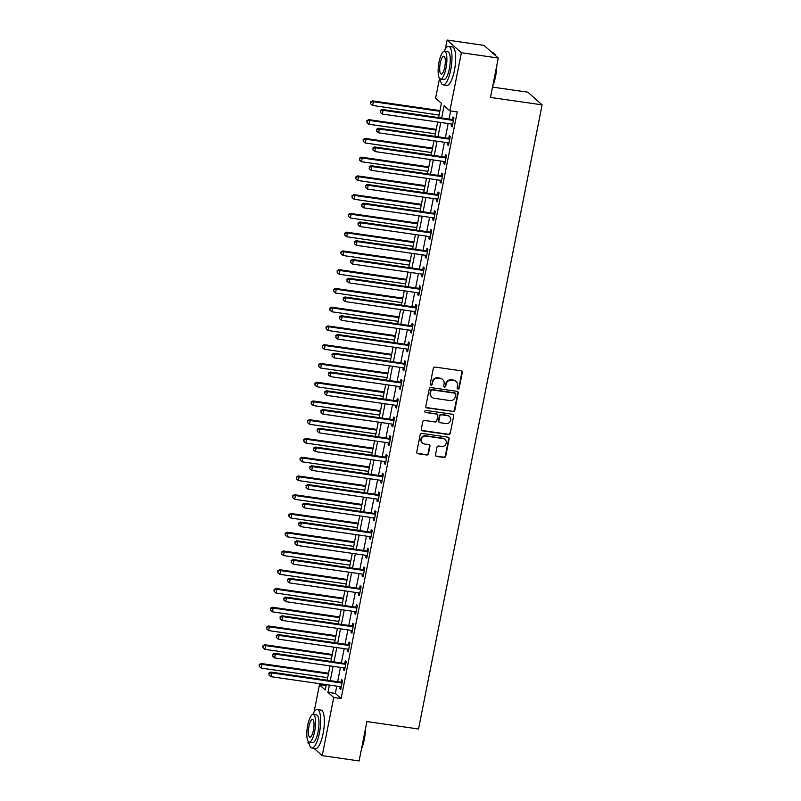 <?xml version="1.0" encoding="UTF-8"?>
<svg xmlns="http://www.w3.org/2000/svg" width="801" height="801" viewBox="0 0 801 801"><rect width="100%" height="100%" fill="white"/><g stroke="black" fill="none" stroke-linecap="round" stroke-linejoin="round"><path stroke-width="1.2" d="M457.972 389.026A1.071 1.011 131.6 0 0 459.193 388.145L462.287 372.495A1.522 1.442 131.6 0 0 461.126 370.813L435.063 367.058A1.522 1.442 131.6 0 0 433.321 368.32L430.227 383.969A1.071 1.011 131.6 0 0 431.038 385.151A1.071 1.011 131.6 0 0 432.25 384.26L432.65 382.237A4.876 4.606 131.6 0 1 438.217 378.192L440.39 378.503A4.876 4.606 131.6 0 1 444.094 383.879L443.694 385.912A1.071 1.011 131.6 0 0 444.505 387.083A1.071 1.011 131.6 0 0 445.716 386.202L446.127 384.18A4.876 4.606 131.6 0 1 451.694 380.135L453.857 380.445A4.876 4.606 131.6 0 1 457.561 385.822L457.161 387.844A1.071 1.011 131.6 0 0 457.972 389.026M457.301 388.595A1.071 1.011 131.6 0 0 458.803 387.794L461.897 372.155A1.522 1.442 131.6 0 0 461.646 370.993M430.357 384.71A1.071 1.011 131.6 0 0 431.869 383.919L432.65 382.237M443.834 386.653A1.071 1.011 131.6 0 0 445.336 385.862L445.736 383.829L446.127 384.18M435.504 454.748A1.522 1.442 131.6 0 0 436.655 456.43L443.974 457.481A1.522 1.442 131.6 0 0 445.706 456.22L449.151 438.838A1.522 1.442 131.6 0 0 447.989 437.156L421.927 433.401A1.522 1.442 131.6 0 0 420.185 434.663L416.75 452.044A1.522 1.442 131.6 0 0 417.902 453.726L426.733 454.998A1.522 1.442 131.6 0 0 428.475 453.736L429.947 446.297A1.522 1.442 131.6 0 0 428.795 444.615L424.41 443.984A4.075 3.845 131.6 0 1 421.686 438.427A4.075 3.845 131.6 0 1 425.972 436.104L443.133 438.578A4.075 3.845 131.6 0 1 445.867 444.134A4.075 3.845 131.6 0 1 441.571 446.457L438.718 446.047A1.522 1.442 131.6 0 0 436.976 447.308L435.504 454.748M445.356 48.931L447.118 40.05L484.004 45.367L498.272 58.042L490.472 97.432L542.117 104.861L418.533 729L366.898 721.571L359.098 760.95L322.212 755.633L313.962 748.314M498.272 58.042L461.396 52.736L449.882 110.868L444.094 105.732L441.661 118.017M336.75 686.157L335.319 693.426L341.106 698.562L457.261 111.93L449.882 110.868M341.106 698.562L333.727 697.501L322.212 755.633M453.036 411.674A1.522 1.442 131.6 0 0 454.778 410.412L458.222 393.041A1.522 1.442 131.6 0 0 457.061 391.359L430.998 387.604A1.522 1.442 131.6 0 0 429.256 388.865L425.812 406.247A1.522 1.442 131.6 0 0 426.973 407.929L452.655 411.334A1.522 1.442 131.6 0 0 454.397 410.072L457.832 392.69A1.522 1.442 131.6 0 0 457.571 391.539M453.686 415.939L450.242 433.311A1.522 1.442 131.6 0 1 448.5 434.583L422.437 430.828A1.522 1.442 131.6 0 1 421.286 429.146L422.758 421.706A1.522 1.442 131.6 0 1 424.49 420.445L435.063 421.967A1.522 1.442 131.6 0 0 436.805 420.705L437.787 415.769A1.522 1.442 131.6 0 0 436.625 414.087L425.621 412.505A1.071 1.011 131.6 0 1 424.9 411.043A1.071 1.011 131.6 0 1 426.032 410.442L452.525 414.257A1.522 1.442 131.6 0 1 453.686 415.939L450.242 433.311M450.643 110.979L449.041 119.079M448.16 123.534L445.326 137.832M444.445 142.288L441.611 156.585M440.73 161.041L437.897 175.349M437.016 179.794L434.182 194.102M433.301 198.548L430.467 212.856M429.586 217.301L426.753 231.609M425.872 236.055L423.038 250.363M422.167 254.808L419.334 269.116M418.452 273.562L415.619 287.869M414.738 292.315L411.904 306.623M411.023 311.068L408.19 325.376M407.308 329.822L404.475 344.13M403.594 348.585L400.76 362.883M399.879 367.339L397.046 381.636M396.165 386.092L393.331 400.39M392.45 404.845L389.626 419.153M388.745 423.599L385.912 437.907M385.031 442.352L382.197 456.66M381.316 461.106L378.483 475.414M377.601 479.859L374.768 494.167M373.887 498.612L371.053 512.92M370.172 517.366L367.339 531.674M366.457 536.119L363.624 550.427M362.743 554.873L359.919 569.181M359.038 573.626L356.205 587.934M355.324 592.39L352.49 606.687M351.609 611.143L348.775 625.441M347.894 629.896L345.061 644.194M344.18 648.65L341.346 662.958M340.465 667.403L337.632 681.711M451.574 124.025L451.193 125.947L452.154 126.808L453.937 117.807L452.976 116.946L452.495 119.389M447.859 142.778L447.479 144.701L448.44 145.562L450.222 136.56L449.261 135.699L448.78 138.142M444.144 161.532L443.764 163.454L444.735 164.315L446.517 155.314L445.546 154.453L445.066 156.896M440.43 180.285L440.049 182.217L441.021 183.069L442.803 174.067L441.832 173.206L441.351 175.649M436.725 199.038L436.335 200.971L437.306 201.822L439.088 192.821L438.117 191.97L437.636 194.403M433.011 217.792L432.63 219.724L433.591 220.575L435.374 211.574L434.412 210.723L433.922 213.156M429.296 236.545L428.915 238.478L429.877 239.329L431.659 230.328L430.698 229.476L430.207 231.91M425.581 255.299L425.201 257.231L426.162 258.082L427.944 249.081L426.983 248.23L426.502 250.673M421.867 274.052L421.486 275.985L422.447 276.836L424.23 267.834L423.268 266.983L422.788 269.426M418.152 292.806L417.772 294.738L418.733 295.599L420.515 286.588L419.554 285.737L419.073 288.18M414.437 311.569L414.057 313.491L415.018 314.352L416.81 305.351L415.839 304.49L415.359 306.933M410.723 330.322L410.342 332.245L411.313 333.106L413.096 324.105L412.125 323.244L411.644 325.687M407.018 349.076L406.628 350.998L407.599 351.859L409.381 342.858L408.41 341.997L407.929 344.44M403.303 367.829L402.923 369.752L403.884 370.613L405.666 361.611L404.705 360.75L404.215 363.193M399.589 386.583L399.208 388.505L400.17 389.366L401.952 380.365L400.991 379.504L400.5 381.947M395.874 405.336L395.494 407.258L396.455 408.12L398.237 399.118L397.276 398.257L396.795 400.7M392.16 424.089L391.779 426.022L392.74 426.873L394.523 417.872L393.561 417.011L393.081 419.454M388.445 442.843L388.064 444.775L389.026 445.626L390.808 436.625L389.847 435.774L389.366 438.207M384.73 461.596L384.35 463.529L385.311 464.38L387.093 455.379L386.132 454.527L385.651 456.96M381.016 480.35L380.635 482.282L381.606 483.133L383.389 474.132L382.417 473.281L381.937 475.714M377.301 499.103L376.921 501.036L377.892 501.887L379.674 492.885L378.703 492.034L378.222 494.477M373.596 517.857L373.206 519.789L374.177 520.64L375.959 511.639L374.998 510.788L374.508 513.231M369.882 536.61L369.501 538.542L370.462 539.403L372.245 530.392L371.284 529.541L370.793 531.984M366.167 555.373L365.787 557.296L366.748 558.157L368.53 549.156L367.569 548.295L367.078 550.738M362.452 574.127L362.072 576.049L363.033 576.91L364.815 567.909L363.854 567.048L363.374 569.491M358.738 592.88L358.357 594.803L359.319 595.664L361.101 586.662L360.14 585.801L359.659 588.244M355.023 611.634L354.643 613.556L355.604 614.417L357.386 605.416L356.425 604.555L355.944 606.998M351.309 630.387L350.928 632.309L351.899 633.17L353.682 624.169L352.71 623.308L352.23 625.751M347.594 649.14L347.213 651.063L348.185 651.924L349.967 642.923L348.996 642.062L348.515 644.505M343.889 667.894L343.499 669.826L344.47 670.677L346.252 661.676L345.281 660.815L344.8 663.258M340.175 686.647L339.794 688.58L340.755 689.431L342.538 680.429L341.576 679.578L341.086 682.011M542.117 104.861L527.839 92.185L492.525 87.099M447.118 40.05L461.396 52.736M309.216 744.089L307.934 742.958L308.235 741.476M314.052 712.079L319.449 684.815L325.236 689.961L326.287 684.645M326.067 685.776L319.449 684.815M438.578 117.577L441.391 103.329L435.604 98.193L439.539 78.328M327.168 680.199L330.002 665.891M330.883 661.446L333.717 647.138M334.598 642.692L337.431 628.385M338.312 623.939L341.146 609.631M342.027 605.186L344.861 590.878M345.742 586.432L348.565 572.124M349.446 567.679L352.28 553.371M353.161 548.925L355.994 534.617M356.876 530.162L359.709 515.864M360.59 511.408L363.424 497.111M364.305 492.655L367.138 478.357M368.019 473.902L370.853 459.594M371.734 455.148L374.568 440.84M375.449 436.395L378.272 422.087M379.153 417.641L381.987 403.334M382.868 398.888L385.702 384.58M386.583 380.135L389.416 365.827M390.297 361.381L393.131 347.073M394.012 342.628L396.845 328.32M397.727 323.874L400.56 309.566M401.441 305.121L404.275 290.813M405.156 286.358L407.989 272.06M408.87 267.604L411.694 253.306M412.575 248.851L415.409 234.553M416.29 230.097L419.123 215.789M420.004 211.344L422.838 197.036M423.719 192.59L426.553 178.283M427.434 173.837L430.267 159.529M431.148 155.084L433.982 140.776M434.863 136.33L437.696 122.022M329.381 685.095L327.939 692.354L333.727 697.501M440.78 122.473L437.947 136.771M437.066 141.226L434.232 155.524M433.351 159.98L430.517 174.278M429.636 178.733L426.803 193.031M425.922 197.487L423.098 211.794M422.217 216.24L419.384 230.548M418.502 234.993L415.669 249.301M414.788 253.747L411.954 268.055M411.073 272.5L408.24 286.808M407.359 291.254L404.525 305.561M403.644 310.007L400.81 324.315M399.929 328.76L397.096 343.068M396.215 347.514L393.381 361.822M392.5 366.277L389.676 380.575M388.795 385.031L385.962 399.329M385.081 403.784L382.247 418.082M381.366 422.538L378.533 436.835M377.651 441.291L374.818 455.599M373.937 460.044L371.103 474.352M370.222 478.798L367.389 493.106M366.508 497.551L363.674 511.859M362.793 516.305L359.969 530.612M359.088 535.058L356.255 549.366M355.374 553.811L352.54 568.119M351.659 572.565L348.825 586.873M347.944 591.318L345.111 605.626M344.23 610.082L341.396 624.38M340.515 628.835L337.682 643.133M336.8 647.588L333.967 661.886M333.086 666.342L330.262 680.64M335.319 693.426L327.939 692.354M451.193 125.947L452.295 126.107M447.479 144.701L448.58 144.861M443.764 163.454L444.865 163.614M440.049 182.217L441.151 182.368M436.335 200.971L437.446 201.121M432.63 219.724L433.731 219.885M428.915 238.478L430.017 238.638M425.201 257.231L426.302 257.391M421.486 275.985L422.588 276.145M417.772 294.738L418.873 294.898M414.057 313.491L415.158 313.652M410.342 332.245L411.444 332.405M406.628 350.998L407.739 351.158M402.923 369.752L404.024 369.912M399.208 388.505L400.31 388.665M395.494 407.258L396.595 407.419M391.779 426.022L392.88 426.172M388.064 444.775L389.166 444.925M384.35 463.529L385.451 463.689M380.635 482.282L381.737 482.442M376.921 501.036L378.022 501.196M373.206 519.789L374.317 519.949M369.501 538.542L370.603 538.703M365.787 557.296L366.888 557.456M362.072 576.049L363.173 576.209M358.357 594.803L359.459 594.963M354.643 613.556L355.744 613.716M350.928 632.309L352.029 632.47M347.213 651.063L348.315 651.223M343.499 669.826L344.61 669.976M339.794 688.58L340.896 688.73M456.17 381.506L455.779 381.166A4.876 4.606 131.6 0 0 453.476 380.105L453.857 380.445M445.736 383.829A4.876 4.606 131.6 0 1 451.303 379.784L453.476 380.105M442.703 379.564L442.312 379.223A4.876 4.606 131.6 0 0 440.009 378.162L440.39 378.503M432.27 381.897A4.876 4.606 131.6 0 1 437.837 377.852L440.009 378.162M426.072 407.399A1.522 1.442 131.6 0 0 426.583 407.579L452.655 411.334M455.869 394.362A1.071 1.011 131.6 0 0 455.058 393.191L432.18 389.897A1.071 1.011 131.6 0 0 430.968 390.778L430.537 392.911A4.876 4.606 131.6 0 0 434.242 398.297L449.882 400.55A4.876 4.606 131.6 0 0 455.449 396.505L455.869 394.362M455.569 393.421L455.178 393.081A1.071 1.011 131.6 0 0 454.678 392.85L455.058 393.191M431.929 397.226L431.549 396.885A4.876 4.606 131.6 0 1 430.157 392.57L430.578 390.437A1.071 1.011 131.6 0 1 431.799 389.546L454.678 392.85M421.536 430.307A1.522 1.442 131.6 0 0 422.057 430.477L448.119 434.232A1.522 1.442 131.6 0 0 449.862 432.971M437.346 414.417L436.966 414.077A1.522 1.442 131.6 0 0 436.235 413.747L425.621 412.505M446.037 423.549A4.075 3.845 131.6 0 0 449.521 416.56A4.075 3.845 131.6 0 0 447.599 415.669L441.551 414.798A1.522 1.442 131.6 0 0 439.809 416.059L438.828 420.996A1.522 1.442 131.6 0 0 439.989 422.678L446.037 423.549M449.521 416.56L449.141 416.21A4.075 3.845 131.6 0 0 447.208 415.319L447.599 415.669M439.268 422.337L438.878 421.997A1.522 1.442 131.6 0 1 438.447 420.645L439.419 415.719A1.522 1.442 131.6 0 1 441.161 414.457L447.208 415.319M453.296 415.599A1.522 1.442 131.6 0 0 453.036 414.437M445.066 439.469L444.675 439.128A4.075 3.845 131.6 0 0 442.743 438.237L443.133 438.578M422.487 443.093L422.097 442.753A4.075 3.845 131.6 0 1 425.591 435.764L442.743 438.237M417.011 453.206A1.522 1.442 131.6 0 0 417.521 453.386L426.352 454.658A1.522 1.442 131.6 0 0 428.094 453.386L429.566 445.957A1.522 1.442 131.6 0 0 429.306 444.795M435.764 455.899A1.522 1.442 131.6 0 0 436.275 456.079L443.584 457.141A1.522 1.442 131.6 0 0 445.326 455.869L448.76 438.497A1.522 1.442 131.6 0 0 448.51 437.336M439.959 110.598L372.435 100.866L373.406 101.727L372.655 105.482L439.078 115.044M439.819 111.289L373.406 101.727L370.583 101.977L370.673 103.82L370.973 102.318M372.655 105.482L370.673 103.82M370.583 101.977L372.435 100.866M452.685 120.32L451.714 119.469L382.087 109.437L383.048 110.298L452.685 120.32A1.552 1.462 131.6 0 0 453.256 120.3L453.456 120.25M380.615 110.888L380.325 112.39L380.615 110.888L383.048 110.298L382.307 114.042L451.944 124.075A1.552 1.462 131.6 0 1 452.465 124.265L452.645 124.365M451.714 119.469A1.552 1.462 131.6 0 0 452.295 119.439L453.686 119.099M382.087 109.437L380.235 110.548M380.325 112.39L382.307 114.042M436.245 129.351L368.72 119.619L369.692 120.48L368.951 124.235L435.364 133.797M436.104 130.042L369.692 120.48L366.878 120.731L366.958 122.573L367.259 121.071M368.951 124.235L366.958 122.573M366.878 120.731L368.72 119.619M432.53 148.105L365.016 138.383L365.977 139.234L365.236 142.989L431.649 152.55M432.39 148.796L365.977 139.234L363.163 139.484L363.253 141.326L363.544 139.825M365.236 142.989L363.253 141.326M363.163 139.484L365.016 138.383M428.815 166.858L361.301 157.136L362.262 157.987L361.521 161.742L427.934 171.304M428.675 167.559L362.262 157.987L359.449 158.238L359.539 160.08L359.829 158.578M361.521 161.742L359.539 160.08M359.449 158.238L361.301 157.136M448.971 139.084L447.999 138.223L378.372 128.19L379.334 129.051L448.971 139.084A1.552 1.462 131.6 0 0 449.541 139.054L449.741 139.004M376.901 129.642L376.61 131.144L376.901 129.642L379.334 129.051L378.593 132.796L448.23 142.828A1.552 1.462 131.6 0 1 448.76 143.019L448.93 143.119M447.999 138.223A1.552 1.462 131.6 0 0 448.58 138.193L449.972 137.852M378.372 128.19L376.52 129.301M376.61 131.144L378.593 132.796M445.256 157.837L444.295 156.976L374.658 146.943L375.619 147.805L445.256 157.837A1.552 1.462 131.6 0 0 445.827 157.807L446.027 157.757M373.186 148.395L372.896 149.897L373.186 148.395L375.619 147.805L374.878 151.549L444.515 161.582A1.552 1.462 131.6 0 1 445.046 161.772L445.216 161.872M444.295 156.976A1.552 1.462 131.6 0 0 444.865 156.946L446.257 156.606M374.658 146.943L372.805 148.055M372.896 149.897L374.878 151.549M441.541 176.59L440.58 175.729L370.943 165.697L371.904 166.558L441.541 176.59A1.552 1.462 131.6 0 0 442.112 176.56L442.312 176.51M369.481 167.149L369.181 168.651L369.481 167.149L371.904 166.558L371.163 170.313L440.8 180.335A1.552 1.462 131.6 0 1 441.331 180.525L441.501 180.625M440.58 175.729A1.552 1.462 131.6 0 0 441.151 175.699L442.542 175.359M370.943 165.697L369.091 166.808M369.181 168.651L371.163 170.313M425.101 185.612L357.586 175.89L358.548 176.741L357.807 180.495L424.22 190.057M424.961 186.313L358.548 176.741L355.734 176.991L355.824 178.833L356.115 177.331M357.807 180.495L355.824 178.833M355.734 176.991L357.586 175.89M437.827 195.344L436.865 194.483L367.228 184.45L368.19 185.311L437.827 195.344A1.552 1.462 131.6 0 0 438.397 195.314L438.608 195.264M365.767 185.902L365.466 187.404L365.767 185.902L368.19 185.311L367.449 189.066L437.086 199.089A1.552 1.462 131.6 0 1 437.616 199.279L437.787 199.379M436.865 194.483A1.552 1.462 131.6 0 0 437.436 194.453L438.828 194.112M367.228 184.45L365.376 185.562M365.466 187.404L367.449 189.066M495.479 55.559A19.424 5.477 -81.8 0 0 494.688 53.907L495.028 54.408A18.954 5.347 98.2 0 1 495.709 55.76M496.82 65.402A18.954 5.347 98.2 0 1 495.599 76.295A18.954 5.347 98.2 0 1 492.785 85.767M493.066 84.375A19.424 5.477 -81.8 0 0 495.268 76.335A19.424 5.477 -81.8 0 0 496.43 67.364M494.688 53.907A19.424 5.477 -81.8 0 0 493.216 52.826L492.245 52.686M440.129 78.858A19.424 5.477 -81.8 0 0 443.123 84.856A19.424 5.477 -81.8 0 0 450.713 69.917A19.424 5.477 -81.8 0 0 448.66 46.408A19.424 5.477 -81.8 0 0 444.094 51.314M443.123 84.856L446.818 85.387A19.424 5.477 -81.8 0 0 454.407 70.448A19.424 5.477 -81.8 0 0 452.355 46.939L448.66 46.408M444.495 51.304L447.889 51.795A13.977 3.945 98.2 0 1 449.361 68.716A13.977 3.945 98.2 0 1 443.904 79.469L440.51 78.979A13.977 3.945 -81.8 0 0 445.977 68.225A13.977 3.945 -81.8 0 0 444.495 51.304A13.977 3.945 -81.8 0 0 439.028 62.057A13.977 3.945 -81.8 0 0 440.51 78.979M440.26 63.159A9.011 2.543 -81.8 0 0 441.211 74.062A9.011 2.543 -81.8 0 0 444.735 67.134A9.011 2.543 -81.8 0 0 443.784 56.22A9.011 2.543 -81.8 0 0 440.26 63.159M365.506 728.55A18.954 5.347 98.2 0 1 364.295 739.443A18.954 5.347 98.2 0 1 361.481 748.915M361.752 747.523A19.424 5.477 -81.8 0 0 363.964 739.483A19.424 5.477 -81.8 0 0 365.126 730.512M308.826 742.006A19.424 5.477 -81.8 0 0 311.819 748.004A19.424 5.477 -81.8 0 0 319.409 733.065A19.424 5.477 -81.8 0 0 317.356 709.556A19.424 5.477 -81.8 0 0 312.79 714.462M311.819 748.004L315.504 748.534A19.424 5.477 -81.8 0 0 323.093 733.596A19.424 5.477 -81.8 0 0 321.041 710.087L317.356 709.556M313.191 714.452L316.575 714.943A13.977 3.945 98.2 0 1 318.057 731.864A13.977 3.945 98.2 0 1 312.59 742.617L309.196 742.127A13.977 3.945 -81.8 0 0 314.663 731.373A13.977 3.945 -81.8 0 0 313.191 714.452A13.977 3.945 -81.8 0 0 307.724 725.205A13.977 3.945 -81.8 0 0 309.196 742.127M308.956 726.307A9.011 2.543 -81.8 0 0 309.907 737.21A9.011 2.543 -81.8 0 0 313.431 730.282A9.011 2.543 -81.8 0 0 312.48 719.368A9.011 2.543 -81.8 0 0 308.956 726.307M421.386 204.365L353.872 194.643L354.833 195.494L354.092 199.249L420.505 208.811M421.246 205.066L354.833 195.494L352.019 195.744L352.11 197.587L352.41 196.085M354.092 199.249L352.11 197.587M352.019 195.744L353.872 194.643M434.112 214.097L433.151 213.236L363.514 203.214L364.485 204.065L434.112 214.097A1.552 1.462 131.6 0 0 434.683 214.067L434.893 214.017M362.052 204.655L361.752 206.157L362.052 204.655L364.485 204.065L363.734 207.819L433.371 217.842A1.552 1.462 131.6 0 1 433.902 218.032L434.072 218.142M433.151 213.236A1.552 1.462 131.6 0 0 433.721 213.206L435.113 212.866M363.514 203.214L361.662 204.315M361.752 206.157L363.734 207.819M417.671 223.119L350.157 213.396L351.118 214.247L350.377 218.002L416.79 227.564M417.531 223.819L351.118 214.247L348.305 214.498L348.395 216.34L348.695 214.848M350.377 218.002L348.395 216.34M348.305 214.498L350.157 213.396M430.397 232.851L429.436 231.99L359.799 221.967L360.77 222.818L430.397 232.851A1.552 1.462 131.6 0 0 430.978 232.821L431.178 232.771M358.337 223.409L358.037 224.911L358.337 223.409L360.77 222.818L360.019 226.573L429.656 236.605A1.552 1.462 131.6 0 1 430.187 236.786L430.357 236.896M429.436 231.99A1.552 1.462 131.6 0 0 430.007 231.96L431.399 231.619M359.799 221.967L357.947 223.068M358.037 224.911L360.019 226.573M413.957 241.872L346.443 232.15L347.414 233.011L346.663 236.756L413.076 246.318M413.827 242.573L347.414 233.011L344.59 233.251L344.68 235.094L344.981 233.602M346.663 236.756L344.68 235.094M344.59 233.251L346.443 232.15M426.693 251.604L425.721 250.743L356.085 240.721L357.056 241.572L426.693 251.604A1.552 1.462 131.6 0 0 427.263 251.574L427.464 251.524M354.623 242.162L354.322 243.664L354.623 242.162L357.056 241.572L356.315 245.326L425.942 255.359A1.552 1.462 131.6 0 1 426.472 255.539L426.643 255.649M425.721 250.743A1.552 1.462 131.6 0 0 426.292 250.713L427.694 250.373M356.085 240.721L354.242 241.822M354.322 243.664L356.315 245.326M410.252 260.625L342.728 250.903L343.699 251.764L342.948 255.509L409.371 265.081M410.112 261.326L343.699 251.764L340.876 252.005L340.966 253.857L341.266 252.355M342.948 255.509L340.966 253.857M340.876 252.005L342.728 250.903M422.978 270.358L422.007 269.496L352.38 259.474L353.341 260.325L422.978 270.358A1.552 1.462 131.6 0 0 423.549 270.327L423.749 270.277M350.908 260.916L350.618 262.418L350.908 260.916L353.341 260.325L352.6 264.08L422.227 274.112A1.552 1.462 131.6 0 1 422.758 274.292L422.938 274.403M422.007 269.496A1.552 1.462 131.6 0 0 422.578 269.476L423.979 269.126M352.38 259.474L350.528 260.575M350.618 262.418L352.6 264.08M406.538 279.379L339.013 269.657L339.984 270.518L339.244 274.262L405.656 283.834M406.397 280.08L339.984 270.518L337.171 270.768L337.251 272.61L337.551 271.108M339.244 274.262L337.251 272.61M337.171 270.768L339.013 269.657M419.263 289.111L418.292 288.26L348.665 278.227L349.626 279.078L419.263 289.111A1.552 1.462 131.6 0 0 419.834 289.081L420.034 289.031M347.193 279.679L346.903 281.171L347.193 279.679L349.626 279.078L348.886 282.833L418.522 292.866A1.552 1.462 131.6 0 1 419.043 293.046L419.223 293.156M418.292 288.26A1.552 1.462 131.6 0 0 418.873 288.23L420.265 287.879M348.665 278.227L346.813 279.329M346.903 281.171L348.886 282.833M402.823 298.132L335.309 288.41L336.27 289.271L335.529 293.016L401.942 302.588M402.683 298.833L336.27 289.271L333.456 289.521L333.546 291.364L333.837 289.862M335.529 293.016L333.546 291.364M333.456 289.521L335.309 288.41M415.549 307.864L414.588 307.013L344.951 296.981L345.912 297.832L415.549 307.864A1.552 1.462 131.6 0 0 416.12 307.834L416.32 307.784M343.479 298.433L343.188 299.924L343.479 298.433L345.912 297.832L345.171 301.587L414.808 311.619A1.552 1.462 131.6 0 1 415.339 311.809L415.509 311.909M414.588 307.013A1.552 1.462 131.6 0 0 415.158 306.983L416.55 306.643M344.951 296.981L343.098 298.082M343.188 299.924L345.171 301.587M399.108 316.886L331.594 307.163L332.555 308.025L331.814 311.769L398.227 321.341M398.968 317.586L332.555 308.025L329.742 308.275L329.832 310.117L330.122 308.615M331.814 311.769L329.832 310.117M329.742 308.275L331.594 307.163M411.834 326.618L410.873 325.767L341.236 315.734L342.197 316.595L411.834 326.618A1.552 1.462 131.6 0 0 412.405 326.588L412.605 326.538M339.774 317.186L339.474 318.688L339.774 317.186L342.197 316.595L341.456 320.34L411.093 330.372A1.552 1.462 131.6 0 1 411.624 330.563L411.794 330.663M410.873 325.767A1.552 1.462 131.6 0 0 411.444 325.737L412.835 325.396M341.236 315.734L339.384 316.836M339.474 318.688L341.456 320.34M395.394 335.649L327.879 325.917L328.841 326.778L328.1 330.533L394.513 340.095M395.253 336.34L328.841 326.778L326.027 327.028L326.117 328.871L326.407 327.369M328.1 330.533L326.117 328.871M326.027 327.028L327.879 325.917M408.12 345.371L407.158 344.52L337.521 334.488L338.483 335.349L408.12 345.371A1.552 1.462 131.6 0 0 408.69 345.341L408.89 345.291M336.06 335.939L335.759 337.441L336.06 335.939L338.483 335.349L337.742 339.093L407.379 349.126A1.552 1.462 131.6 0 1 407.909 349.316L408.079 349.416M407.158 344.52A1.552 1.462 131.6 0 0 407.729 344.49L409.121 344.15M337.521 334.488L335.669 335.599M335.759 337.441L337.742 339.093M391.679 354.402L324.165 344.67L325.126 345.531L324.385 349.286L390.798 358.848M391.539 355.093L325.126 345.531L322.312 345.782L322.402 347.624L322.703 346.122M324.385 349.286L322.402 347.624M322.312 345.782L324.165 344.67M404.405 364.125L403.444 363.274L333.807 353.241L334.778 354.102L404.405 364.125A1.552 1.462 131.6 0 0 404.976 364.105L405.186 364.055M332.345 354.693L332.045 356.195L332.345 354.693L334.778 354.102L334.027 357.847L403.664 367.879A1.552 1.462 131.6 0 1 404.195 368.07L404.365 368.17M403.444 363.274A1.552 1.462 131.6 0 0 404.014 363.243L405.406 362.903M333.807 353.241L331.954 354.352M332.045 356.195L334.027 357.847M387.964 373.156L320.45 363.424L321.411 364.285L320.67 368.039L387.083 377.601M387.824 373.847L321.411 364.285L318.598 364.535L318.688 366.377L318.988 364.876M320.67 368.039L318.688 366.377M318.598 364.535L320.45 363.424M400.69 382.878L399.729 382.027L330.092 371.994L331.063 372.855L400.69 382.878A1.552 1.462 131.6 0 0 401.271 382.858L401.471 382.808M328.63 373.446L328.33 374.948L328.63 373.446L331.063 372.855L330.312 376.6L399.949 386.633A1.552 1.462 131.6 0 1 400.48 386.823L400.65 386.923M399.729 382.027A1.552 1.462 131.6 0 0 400.3 381.997L401.691 381.656M330.092 371.994L328.24 373.106M328.33 374.948L330.312 376.6M384.25 391.909L316.735 382.187L317.697 383.038L316.956 386.793L383.369 396.355M384.12 392.6L317.697 383.038L314.883 383.289L314.973 385.131L315.274 383.629M316.956 386.793L314.973 385.131M314.883 383.289L316.735 382.187M396.986 401.641L396.014 400.78L326.377 390.748L327.349 391.609L396.986 401.641A1.552 1.462 131.6 0 0 397.556 401.611L397.757 401.561M324.916 392.2L324.615 393.702L324.916 392.2L327.349 391.609L326.608 395.354L396.235 405.386A1.552 1.462 131.6 0 1 396.765 405.576L396.936 405.676M396.014 400.78A1.552 1.462 131.6 0 0 396.585 400.75L397.987 400.41M326.377 390.748L324.535 391.859M324.615 393.702L326.608 395.354M380.545 410.663L313.021 400.941L313.992 401.792L313.241 405.546L379.664 415.108M380.405 411.364L313.992 401.792L311.168 402.042L311.259 403.884L311.559 402.382M313.241 405.546L311.259 403.884M311.168 402.042L313.021 400.941M393.271 420.395L392.3 419.534L322.673 409.501L323.634 410.362L393.271 420.395A1.552 1.462 131.6 0 0 393.842 420.365L394.042 420.315M321.201 410.953L320.911 412.455L321.201 410.953L323.634 410.362L322.893 414.117L392.52 424.14A1.552 1.462 131.6 0 1 393.051 424.33L393.221 424.43M392.3 419.534A1.552 1.462 131.6 0 0 392.87 419.504L394.272 419.163M322.673 409.501L320.821 410.613M320.911 412.455L322.893 414.117M376.83 429.416L309.306 419.694L310.277 420.545L309.536 424.3L375.949 433.862M376.69 430.117L310.277 420.545L307.454 420.795L307.544 422.638L307.844 421.136M309.536 424.3L307.544 422.638M307.454 420.795L309.306 419.694M389.556 439.148L388.585 438.287L318.958 428.255L319.919 429.116L389.556 439.148A1.552 1.462 131.6 0 0 390.127 439.118L390.327 439.068M317.486 429.706L317.196 431.208L317.486 429.706L319.919 429.116L319.178 432.87L388.815 442.893A1.552 1.462 131.6 0 1 389.336 443.083L389.516 443.183M388.585 438.287A1.552 1.462 131.6 0 0 389.166 438.257L390.558 437.917M318.958 428.255L317.106 429.366M317.196 431.208L319.178 432.87M373.116 448.17L305.602 438.447L306.563 439.298L305.822 443.053L372.235 452.615M372.976 448.87L306.563 439.298L303.749 439.549L303.829 441.391L304.13 439.889M305.822 443.053L303.829 441.391M303.749 439.549L305.602 438.447M385.842 457.902L384.88 457.041L315.244 447.018L316.205 447.869L385.842 457.902A1.552 1.462 131.6 0 0 386.412 457.872L386.613 457.822M313.772 448.46L313.481 449.962L313.772 448.46L316.205 447.869L315.464 451.624L385.101 461.646A1.552 1.462 131.6 0 1 385.631 461.837L385.802 461.947M384.88 457.041A1.552 1.462 131.6 0 0 385.451 457.011L386.843 456.67M315.244 447.018L313.391 448.119M313.481 449.962L315.464 451.624M369.401 466.923L301.887 457.201L302.848 458.052L302.107 461.807L368.52 471.368M369.261 467.624L302.848 458.052L300.035 458.302L300.125 460.144L300.415 458.653M302.107 461.807L300.125 460.144M300.035 458.302L301.887 457.201M382.127 476.655L381.166 475.794L311.529 465.771L312.49 466.623L382.127 476.655A1.552 1.462 131.6 0 0 382.698 476.625L382.898 476.575M310.067 467.213L309.767 468.715L310.067 467.213L312.49 466.623L311.749 470.377L381.386 480.4A1.552 1.462 131.6 0 1 381.917 480.59L382.087 480.7M381.166 475.794A1.552 1.462 131.6 0 0 381.737 475.764L383.128 475.424M311.529 465.771L309.677 466.873M309.767 468.715L311.749 470.377M365.687 485.676L298.172 475.954L299.133 476.815L298.393 480.56L364.805 490.122M365.546 486.377L299.133 476.815L296.32 477.056L296.41 478.898L296.7 477.406M298.393 480.56L296.41 478.898M296.32 477.056L298.172 475.954M378.412 495.408L377.451 494.547L307.814 484.525L308.775 485.376L378.412 495.408A1.552 1.462 131.6 0 0 378.983 495.378L379.183 495.328M306.352 485.967L306.052 487.469L306.352 485.967L308.775 485.376L308.035 489.131L377.671 499.163A1.552 1.462 131.6 0 1 378.202 499.343L378.372 499.454M377.451 494.547A1.552 1.462 131.6 0 0 378.022 494.517L379.414 494.177M307.814 484.525L305.962 485.626M306.052 487.469L308.035 489.131M361.972 504.43L294.458 494.708L295.419 495.569L294.678 499.313L361.091 508.885M361.832 505.131L295.419 495.569L292.605 495.809L292.695 497.661L292.996 496.159M294.678 499.313L292.695 497.661M292.605 495.809L294.458 494.708M374.698 514.162L373.737 513.301L304.1 503.278L305.061 504.129L374.698 514.162A1.552 1.462 131.6 0 0 375.269 514.132L375.479 514.082M302.638 504.72L302.337 506.222L302.638 504.72L305.061 504.129L304.32 507.884L373.957 517.917A1.552 1.462 131.6 0 1 374.488 518.097L374.658 518.207M373.737 513.301A1.552 1.462 131.6 0 0 374.307 513.281L375.699 512.93M304.1 503.278L302.247 504.38M302.337 506.222L304.32 507.884M358.257 523.183L290.743 513.461L291.704 514.322L290.963 518.067L357.376 527.639M358.117 523.884L291.704 514.322L288.891 514.572L288.981 516.415L289.281 514.913M290.963 518.067L288.981 516.415M288.891 514.572L290.743 513.461M370.983 532.915L370.022 532.064L300.385 522.032L301.356 522.883L370.983 532.915A1.552 1.462 131.6 0 0 371.564 532.885L371.764 532.835M298.923 523.484L298.623 524.975L298.923 523.484L301.356 522.883L300.605 526.637L370.242 536.67A1.552 1.462 131.6 0 1 370.773 536.85L370.943 536.96M370.022 532.064A1.552 1.462 131.6 0 0 370.593 532.034L371.984 531.684M300.385 522.032L298.533 523.133M298.623 524.975L300.605 526.637M354.543 541.937L287.028 532.214L287.99 533.076L287.249 536.82L353.662 546.392M354.412 542.637L287.99 533.076L285.176 533.326L285.266 535.168L285.567 533.666M287.249 536.82L285.266 535.168M285.176 533.326L287.028 532.214M367.269 551.669L366.307 550.818L296.67 540.785L297.642 541.636L367.269 551.669A1.552 1.462 131.6 0 0 367.849 551.639L368.049 551.589M295.209 542.237L294.908 543.729L295.209 542.237L297.642 541.636L296.901 545.391L366.528 555.423A1.552 1.462 131.6 0 1 367.058 555.614L367.228 555.714M366.307 550.818A1.552 1.462 131.6 0 0 366.878 550.788L368.28 550.447M296.67 540.785L294.818 541.887M294.908 543.729L296.901 545.391M350.828 560.69L283.314 550.968L284.285 551.829L283.534 555.574L349.947 565.146M350.698 561.391L284.285 551.829L281.461 552.079L281.551 553.922L281.852 552.42M283.534 555.574L281.551 553.922M281.461 552.079L283.314 550.968M363.564 570.422L362.593 569.571L292.966 559.539L293.927 560.4L363.564 570.422A1.552 1.462 131.6 0 0 364.135 570.392L364.335 570.342M291.494 560.99L291.194 562.492L291.494 560.99L293.927 560.4L293.186 564.144L362.813 574.177A1.552 1.462 131.6 0 1 363.344 574.367L363.514 574.467M362.593 569.571A1.552 1.462 131.6 0 0 363.163 569.541L364.565 569.201M292.966 559.539L291.113 560.64M291.194 562.492L293.186 564.144M347.123 579.453L279.599 569.721L280.57 570.582L279.829 574.337L346.242 583.899M346.983 580.144L280.57 570.582L277.747 570.833L277.837 572.675L278.137 571.173M279.829 574.337L277.837 572.675M277.747 570.833L279.599 569.721M359.849 589.176L358.878 588.324L289.251 578.292L290.212 579.153L359.849 589.176A1.552 1.462 131.6 0 0 360.42 589.146L360.62 589.095M287.779 579.744L287.489 581.246L287.779 579.744L290.212 579.153L289.471 582.898L359.108 592.93A1.552 1.462 131.6 0 1 359.629 593.12L359.809 593.221M358.878 588.324A1.552 1.462 131.6 0 0 359.459 588.294L360.85 587.954M289.251 578.292L287.399 579.403M287.489 581.246L289.471 582.898M343.409 598.207L275.884 588.475L276.856 589.336L276.115 593.09L342.528 602.652M343.269 598.898L276.856 589.336L274.042 589.586L274.122 591.428L274.423 589.926M276.115 593.09L274.122 591.428M274.042 589.586L275.884 588.475M356.135 607.929L355.173 607.078L285.536 597.045L286.498 597.906L356.135 607.929A1.552 1.462 131.6 0 0 356.705 607.909L356.906 607.859M284.065 598.497L283.774 599.999L284.065 598.497L286.498 597.906L285.757 601.651L355.394 611.684A1.552 1.462 131.6 0 1 355.924 611.874L356.095 611.974M355.173 607.078A1.552 1.462 131.6 0 0 355.744 607.048L357.136 606.707M285.536 597.045L283.684 598.157M283.774 599.999L285.757 601.651M339.694 616.96L272.18 607.228L273.141 608.089L272.4 611.844L338.813 621.406M339.554 617.651L273.141 608.089L270.327 608.339L270.418 610.182L270.708 608.68M272.4 611.844L270.418 610.182M270.327 608.339L272.18 607.228M352.42 626.682L351.459 625.831L281.822 615.799L282.783 616.66L352.42 626.682A1.552 1.462 131.6 0 0 352.991 626.662L353.191 626.612M280.35 617.251L280.06 618.752L280.35 617.251L282.783 616.66L282.042 620.405L351.679 630.437A1.552 1.462 131.6 0 1 352.21 630.627L352.38 630.727M351.459 625.831A1.552 1.462 131.6 0 0 352.029 625.801L353.421 625.461M281.822 615.799L279.97 616.91M280.06 618.752L282.042 620.405M335.979 635.714L268.465 625.992L269.426 626.843L268.685 630.597L335.098 640.159M335.839 636.405L269.426 626.843L266.613 627.093L266.703 628.935L266.993 627.433M268.685 630.597L266.703 628.935M266.613 627.093L268.465 625.992M348.705 645.446L347.744 644.585L278.107 634.552L279.068 635.413L348.705 645.446A1.552 1.462 131.6 0 0 349.276 645.416L349.476 645.366M276.645 636.004L276.345 637.506L276.645 636.004L279.068 635.413L278.327 639.158L347.964 649.19A1.552 1.462 131.6 0 1 348.495 649.381L348.665 649.481M347.744 644.585A1.552 1.462 131.6 0 0 348.315 644.555L349.707 644.214M278.107 634.552L276.255 635.664M276.345 637.506L278.327 639.158M332.265 654.467L264.751 644.745L265.712 645.596L264.971 649.351L331.384 658.913M332.125 655.168L265.712 645.596L262.898 645.846L262.988 647.689L263.279 646.187M264.971 649.351L262.988 647.689M262.898 645.846L264.751 644.745M344.991 664.199L344.03 663.338L274.393 653.306L275.354 654.167L344.991 664.199A1.552 1.462 131.6 0 0 345.561 664.169L345.772 664.119M272.931 654.757L272.63 656.259L272.931 654.757L275.354 654.167L274.613 657.921L344.25 667.944A1.552 1.462 131.6 0 1 344.78 668.134L344.951 668.234M344.03 663.338A1.552 1.462 131.6 0 0 344.6 663.308L345.992 662.968M274.393 653.306L272.54 654.417M272.63 656.259L274.613 657.921M328.55 673.22L261.036 663.498L261.997 664.349L261.256 668.104L327.669 677.666M328.41 673.921L261.997 664.349L259.184 664.6L259.274 666.442L259.574 664.94M261.256 668.104L259.274 666.442M259.184 664.6L261.036 663.498M341.276 682.953L340.315 682.092L270.678 672.059L271.649 672.92L341.276 682.953A1.552 1.462 131.6 0 0 341.847 682.923L342.057 682.873M269.216 673.511L268.916 675.013L269.216 673.511L271.649 672.92L270.898 676.675L340.535 686.697A1.552 1.462 131.6 0 1 341.066 686.888L341.236 686.988M340.315 682.092A1.552 1.462 131.6 0 0 340.886 682.062L342.277 681.721M270.678 672.059L268.826 673.17M268.916 675.013L270.898 676.675M453.256 120.3L452.295 119.439M449.541 139.054L448.58 138.193M445.827 157.807L444.865 156.946M442.112 176.56L441.151 175.699M438.397 195.314L437.436 194.453M434.683 214.067L433.721 213.206M430.978 232.821L430.007 231.96M427.263 251.574L426.292 250.713M423.549 270.327L422.578 269.476M419.834 289.081L418.873 288.23M416.12 307.834L415.158 306.983M412.405 326.588L411.444 325.737M408.69 345.341L407.729 344.49M404.976 364.105L404.014 363.243M401.271 382.858L400.3 381.997M397.556 401.611L396.585 400.75M393.842 420.365L392.87 419.504M390.127 439.118L389.166 438.257M386.412 457.872L385.451 457.011M382.698 476.625L381.737 475.764M378.983 495.378L378.022 494.517M375.269 514.132L374.307 513.281M371.564 532.885L370.593 532.034M367.849 551.639L366.878 550.788M364.135 570.392L363.163 569.541M360.42 589.146L359.459 588.294M356.705 607.909L355.744 607.048M352.991 626.662L352.029 625.801M349.276 645.416L348.315 644.555M345.561 664.169L344.6 663.308M341.847 682.923L340.886 682.062"/></g></svg>
